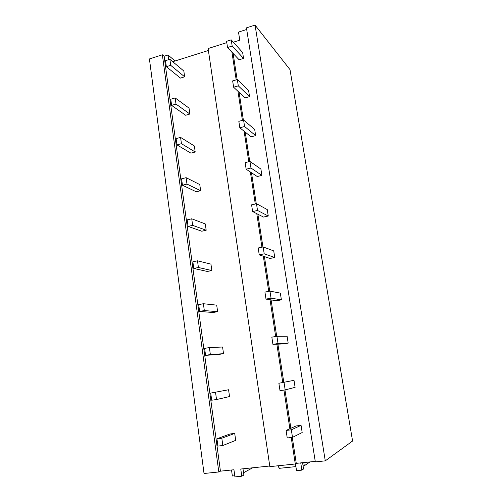 <?xml version="1.0" encoding="UTF-8"?>
<svg xmlns="http://www.w3.org/2000/svg" width="502" height="502" viewBox="0 0 502 502"><rect width="100%" height="100%" fill="white"/><g stroke="black" fill="none" stroke-linecap="round" stroke-linejoin="round"><path stroke-width="0.75" d="M175.072 60.98L168.038 55.013L164.129 56.262L162.366 54.793L149.42 58.941L204.025 473.499L218.809 471.962L162.366 54.793M233.348 42.206L239.768 40.179L238.5 32.09L246.695 29.474M255.054 25.1L246.438 27.861L315.331 461.89L325.277 460.855L352.58 441.02L290.005 69.64L255.054 25.1L325.277 460.855M164.129 56.262L220.434 471.165L218.809 471.962M220.434 471.165L233.938 469.753L234.93 476.9L241.776 476.21L243.872 475.055L242.993 468.805M269.756 466.007L240.765 469.037L241.776 476.21M208.393 50.482L172.751 61.708M168.038 55.013L168.672 59.669M233.091 53.394L237.132 79.58M239.096 92.355L243.376 120.091M245.227 132.126L249.751 161.475M251.489 172.738L256.271 203.762M257.877 214.222L262.929 246.978M264.41 256.597L269.737 291.166M271.086 299.895L276.702 336.346M277.901 344.146L283.768 382.198M284.96 389.928L290.871 428.294M292.271 437.38L296.274 463.359L315.25 461.376M296.274 463.359L295.295 463.98L269.85 466.634L208.104 48.537L226.797 42.632M231.93 52.158L236.191 79.856M237.948 91.276L242.422 120.348M244.097 131.217L248.791 161.719M250.372 172.004L255.292 203.988M256.779 213.67L261.937 247.191M263.33 256.233L268.733 291.355M270.026 299.732L275.68 336.516M276.866 344.19L282.745 382.417M283.925 390.073L289.874 428.739M291.223 437.499L295.295 463.98M231.522 470.004L232.351 475.99L234.767 475.745M252.701 467.789L243.545 472.733M278.729 465.712L279.125 468.341L295.904 466.615M278.171 465.768L279.125 468.341M303.804 462.574L304.3 465.749L309.979 461.928M303.076 465.875L304.3 465.749M300.748 462.888L301.871 470.136L303.559 468.975L302.58 462.7M295.477 463.867L296.525 470.675L301.871 470.136M239.109 59.782L243.564 58.42L232.169 46.046L227.544 47.495L239.109 59.782M232.169 46.046L231.215 39.853L242.635 52.472L243.564 58.42M231.215 39.853L226.597 41.315L227.544 47.495M245.039 97.915L249.55 96.622L238.306 85.842L233.612 87.216L245.039 97.915M238.306 85.842L237.333 79.517L248.603 90.555L249.55 96.622M237.333 79.517L232.652 80.904L233.612 87.216M251.088 136.826L255.656 135.609L244.574 126.491L239.818 127.784L251.088 136.826M244.574 126.491L243.577 120.034L254.69 129.416L255.656 135.609M243.577 120.034L238.833 121.34L239.818 127.784M257.256 176.535L261.893 175.393L250.975 168.019L246.156 169.23L257.256 176.535M250.975 168.019L249.958 161.418L260.902 169.074L261.893 175.393M249.958 161.418L245.145 162.642L246.156 169.23M263.563 217.077L268.256 216.017L257.52 210.457L252.625 211.58L263.563 217.077M257.52 210.457L256.478 203.712L267.246 209.56L268.256 216.017M256.478 203.712L251.596 204.847L252.625 211.58M269.994 258.467L274.757 257.495L264.203 253.83L259.245 254.859L269.994 258.467M264.203 253.83L263.142 246.934L273.722 250.906L274.757 257.495M263.142 246.934L258.191 247.982L259.245 254.859M276.564 300.742L281.396 299.857L271.042 298.169L266.01 299.104L276.564 300.742M271.042 298.169L269.957 291.122L280.342 293.124L281.396 299.857M269.957 291.122L264.93 292.076L266.01 299.104M283.279 343.926L288.173 343.13L278.033 343.519L272.925 344.353L283.279 343.926M278.033 343.519L276.922 336.309L287.1 336.252L288.173 343.13M276.922 336.309L271.827 337.156L272.925 344.353M278.874 383.271L280.003 390.625L285.18 389.897L295.101 387.349L294.003 380.321L278.874 383.271L294.003 380.321M284.044 382.524L285.18 389.897M286.09 430.44L287.238 437.97L292.497 437.355L302.185 432.542L301.062 425.357L296.036 425.972L286.09 430.44L291.336 429.806L301.062 425.357M291.336 429.806L292.497 437.355M180.45 78.099L184.648 76.812L170.693 65.323L166.344 66.691L180.45 78.099M170.693 65.323L169.871 59.286L183.832 71.02L184.648 76.812M169.871 59.286L165.522 60.667L166.344 66.691M185.627 115.253L189.875 114.036L176.014 104.102L171.602 105.395L185.627 115.253M176.014 104.102L175.167 97.94L189.047 108.125L189.875 114.036M175.167 97.94L170.768 99.245L171.602 105.395M190.904 153.141L195.203 151.999L181.442 143.679L176.974 144.896L190.904 153.141M181.442 143.679L180.576 137.391L194.356 145.969L195.203 151.999M180.576 137.391L176.12 138.621L176.974 144.896M196.282 191.789L200.637 190.716L186.982 184.09L182.458 185.225L196.282 191.789M186.982 184.09L186.104 177.67L199.777 184.567L200.637 190.716M186.104 177.67L181.586 178.819L182.458 185.225M201.773 231.215L206.184 230.223L192.642 225.354L188.055 226.408L201.773 231.215M192.642 225.354L191.739 218.803L205.305 223.948L206.184 230.223M191.739 218.803L187.164 219.87L188.055 226.408M207.376 271.45L211.844 270.534L198.422 267.503L193.772 268.47L207.376 271.45M198.422 267.503L197.499 260.808L210.947 264.127L211.844 270.534M197.499 260.808L192.862 261.787L193.772 268.47M213.093 312.508L217.623 311.673L204.327 310.562L199.608 311.441L213.093 312.508M204.327 310.562L203.385 303.723L216.701 305.141L217.623 311.673M203.385 303.723L198.685 304.614L199.608 311.441M218.928 354.425L223.515 353.678L210.357 354.563L205.575 355.347L218.928 354.425M210.357 354.563L209.397 347.572L222.581 347.007L223.515 353.678M209.397 347.572L204.628 348.369L205.575 355.347M210.708 393.085L211.675 400.219L216.525 399.542L229.539 396.561L228.579 389.753L210.708 393.085L228.579 389.753M215.546 392.388L216.525 399.542M216.92 438.798L217.912 446.096L222.832 445.519L235.689 440.367L234.71 433.408L230.004 433.979L216.92 438.798L221.828 438.208L234.71 433.408M221.828 438.208L222.832 445.519"/></g></svg>
